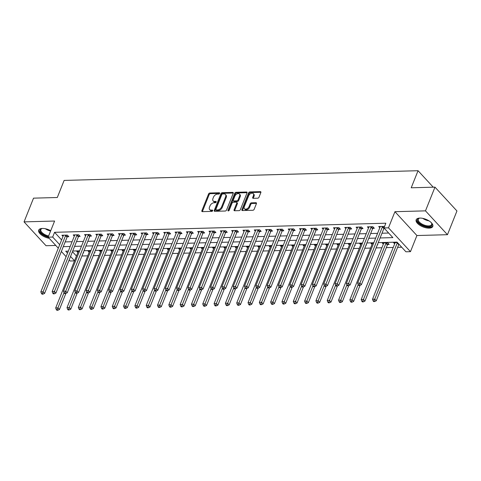 <?xml version="1.0" encoding="UTF-8"?>
<svg xmlns="http://www.w3.org/2000/svg" width="481" height="481" viewBox="0 0 481 481"><rect width="100%" height="100%" fill="white"/><g stroke="black" fill="none" stroke-linecap="round" stroke-linejoin="round"><path stroke-width="0.72" d="M219.637 193.398A0.788 0.511 -42.7 0 0 219.276 192.761L209.83 193.019A1.124 0.728 -42.7 0 0 208.574 193.975L201.864 210.744A1.124 0.728 -42.7 0 0 201.93 211.478A1.124 0.728 -42.7 0 0 202.381 211.646L211.82 211.387A0.788 0.511 -42.7 0 0 212.343 210.083L211.123 210.119A3.601 2.327 -42.7 0 1 209.668 209.578A3.601 2.327 -42.7 0 1 209.469 207.215L210.029 205.82A3.601 2.327 -42.7 0 1 214.063 202.76L215.29 202.729A0.788 0.511 -42.7 0 0 215.807 201.425L214.586 201.455A3.601 2.327 -42.7 0 1 213.131 200.92A3.601 2.327 -42.7 0 1 212.939 198.557L213.492 197.156A3.601 2.327 -42.7 0 1 217.532 194.102L218.753 194.065A0.788 0.511 -42.7 0 0 219.637 193.398M419.847 218.079A8.947 4.064 -158.2 0 0 416.173 219.781A8.947 4.064 -158.2 0 0 419.817 225.264A8.947 4.064 -158.2 0 0 429.112 228.132A8.947 4.064 -158.2 0 0 432.792 226.431A8.947 4.064 -158.2 0 0 429.142 220.947A8.947 4.064 -158.2 0 0 419.847 218.079A7.744 3.517 21.8 0 0 419.27 218.206A7.744 3.517 21.8 0 0 419.282 223.112A7.744 3.517 21.8 0 0 428.793 226.695A7.744 3.517 21.8 0 0 431.637 223.154A7.744 3.517 21.8 0 0 431.301 222.661M50.721 230.73A8.947 4.064 -158.2 0 0 42.4 228.445A8.947 4.064 -158.2 0 0 38.721 230.146A8.947 4.064 -158.2 0 0 49.182 238.293M257.714 198.202A1.124 0.728 -42.7 0 0 258.976 197.246L260.858 192.538A1.124 0.728 -42.7 0 0 260.798 191.805A1.124 0.728 -42.7 0 0 260.341 191.636L249.861 191.919A1.124 0.728 -42.7 0 0 248.599 192.875L241.895 209.644A1.124 0.728 -42.7 0 0 241.955 210.383A1.124 0.728 -42.7 0 0 242.406 210.552L252.892 210.263A1.124 0.728 -42.7 0 0 254.154 209.307L256.427 203.625A1.124 0.728 -42.7 0 0 256.367 202.886A1.124 0.728 -42.7 0 0 255.91 202.717L251.425 202.844A1.124 0.728 -42.7 0 0 250.162 203.794L249.038 206.614A3.012 1.942 -42.7 0 1 246.837 208.874A3.012 1.942 -42.7 0 1 244.444 208.718A3.012 1.942 -42.7 0 1 244.282 206.746L248.695 195.707A3.012 1.942 -42.7 0 1 250.896 193.446A3.012 1.942 -42.7 0 1 253.289 193.602A3.012 1.942 -42.7 0 1 253.451 195.575L252.711 197.414A1.124 0.728 -42.7 0 0 252.772 198.154A1.124 0.728 -42.7 0 0 253.228 198.322L257.714 198.202M434.974 187.139L456.95 210.973L447.462 234.698L425.487 210.858L434.974 187.139L411.213 187.788L418.049 170.707L64.129 180.423L57.299 197.505L33.538 198.154L24.05 221.879L54.6 221.038L48.148 237.169L52.676 237.049L54.569 232.305L385.858 223.208L383.964 227.952L388.486 227.826L410.461 251.665L405.934 251.791L397.029 242.123L378.216 242.64M425.487 210.858L394.937 211.694L388.486 227.826M233.225 193.302A1.124 0.728 -42.7 0 0 233.165 192.562A1.124 0.728 -42.7 0 0 232.714 192.394L222.228 192.683A1.124 0.728 -42.7 0 0 220.965 193.639L214.261 210.401A1.124 0.728 -42.7 0 0 214.322 211.141A1.124 0.728 -42.7 0 0 214.779 211.309L225.258 211.021A1.124 0.728 -42.7 0 0 226.521 210.065L233.225 193.302M236.045 192.304L246.525 192.015A1.124 0.728 -42.7 0 1 246.981 192.184A1.124 0.728 -42.7 0 1 247.042 192.923L240.338 209.686A1.124 0.728 -42.7 0 1 239.075 210.642L234.59 210.762A1.124 0.728 -42.7 0 1 234.133 210.594A1.124 0.728 -42.7 0 1 234.073 209.854L236.79 203.06A1.124 0.728 -42.7 0 0 236.73 202.321A1.124 0.728 -42.7 0 0 236.279 202.152L233.303 202.23A1.124 0.728 -42.7 0 0 232.04 203.186L229.209 210.269A0.788 0.511 -42.7 0 1 227.964 210.299L234.782 193.26A1.124 0.728 -42.7 0 1 236.045 192.304L236.634 192.947L247.114 192.659M24.05 221.879L46.026 245.719L55.778 245.448M54.569 232.305L61.604 239.935M65.182 241.919L72.078 241.733M76.491 241.606L83.393 241.42M87.807 241.3L94.709 241.107M99.122 240.987L106.018 240.801M110.438 240.674L117.334 240.488M121.753 240.368L128.649 240.175M133.069 240.055L139.965 239.869M144.378 239.742L151.281 239.556M155.694 239.436L162.596 239.243M167.009 239.123L173.906 238.937M178.325 238.81L185.221 238.624M189.64 238.504L196.537 238.311M200.95 238.191L207.852 238.005M212.265 237.879L219.168 237.692M223.581 237.572L230.483 237.38M234.896 237.259L241.793 237.073M246.212 236.947L253.108 236.76M257.527 236.64L264.424 236.448M268.837 236.327L275.739 236.141M280.152 236.021L287.055 235.828M291.468 235.708L298.37 235.516M302.783 235.395L309.68 235.209M314.099 235.089L320.995 234.896M325.415 234.776L332.311 234.584M336.724 234.463L343.626 234.277M348.04 234.157L354.942 233.964M359.355 233.844L366.257 233.652M370.671 233.532L377.567 233.345M381.986 233.225L388.654 233.038M67.358 236.742L68.831 236.7L67.346 235.089L61.917 235.239L63.011 236.424M78.674 236.43L80.147 236.387L78.662 234.776L73.232 234.926L74.327 236.111M89.989 236.117L91.462 236.081L89.977 234.469L84.548 234.62L85.636 235.804M101.305 235.81L102.778 235.768L101.293 234.157L95.863 234.307L96.952 235.492M112.62 235.498L114.093 235.456L112.608 233.844L107.173 233.994L108.267 235.179M123.936 235.185L125.403 235.149L123.924 233.538L118.488 233.688L119.583 234.872M135.245 234.878L136.718 234.836L135.233 233.225L129.804 233.375L130.898 234.56M146.561 234.566L148.034 234.524L146.549 232.912L141.119 233.063L142.214 234.247M157.876 234.253L159.349 234.217L157.864 232.606L152.435 232.756L153.523 233.94M169.192 233.946L170.665 233.904L169.18 232.293L163.75 232.443L164.839 233.628M180.507 233.634L181.98 233.592L180.495 231.98L175.06 232.131L176.154 233.315M191.823 233.321L193.29 233.285L191.811 231.674L186.375 231.824L187.47 233.008M203.132 233.014L204.605 232.972L203.12 231.361L197.691 231.511L198.785 232.696M214.448 232.702L215.921 232.66L214.436 231.048L209.007 231.199L210.101 232.383M225.763 232.389L227.236 232.353L225.751 230.742L220.322 230.892L221.41 232.076M237.079 232.082L238.552 232.04L237.067 230.429L231.638 230.579L232.726 231.764M248.394 231.77L249.867 231.728L248.382 230.116L242.947 230.267L244.041 231.451M259.71 231.457L261.177 231.421L259.692 229.81L254.263 229.96L255.357 231.145M271.019 231.151L272.493 231.108L271.007 229.497L265.578 229.647L266.672 230.832M282.335 230.838L283.808 230.796L282.323 229.184L276.894 229.335L277.988 230.519M293.65 230.525L295.124 230.489L293.638 228.878L288.209 229.028L289.297 230.213M304.966 230.219L306.439 230.177L304.954 228.565L299.525 228.715L300.613 229.9M316.282 229.906L317.755 229.864L316.27 228.259L310.834 228.403L311.928 229.587M327.591 229.593L329.064 229.557L327.579 227.946L322.15 228.096L323.244 229.281M338.907 229.287L340.38 229.245L338.895 227.633L333.465 227.784L334.56 228.968M350.222 228.974L351.695 228.932L350.21 227.327L344.781 227.471L345.875 228.655M361.538 228.661L363.011 228.625L361.526 227.014L356.096 227.164L357.185 228.349M372.853 228.355L374.326 228.313L372.841 226.701L367.406 226.852L368.5 228.036M379.816 227.723L378.721 226.539L384.157 226.395L384.457 226.719M81.932 255.994L87.728 255.832M93.248 255.682L99.038 255.519M104.557 255.369L110.353 255.213M115.873 255.062L121.669 254.9M127.188 254.75L132.984 254.587M138.504 254.437L144.3 254.281M149.819 254.13L155.616 253.968M161.135 253.818L166.925 253.655M172.445 253.505L178.241 253.349M183.76 253.198L189.556 253.036M195.076 252.886L200.872 252.729M206.391 252.573L212.187 252.417M217.707 252.266L223.503 252.104M229.016 251.954L234.812 251.797M240.332 251.641L246.128 251.485M251.647 251.335L257.443 251.172M262.963 251.022L268.759 250.866M274.278 250.709L280.074 250.553M285.594 250.403L291.39 250.24M296.903 250.09L302.699 249.934M308.219 249.777L314.015 249.621M319.534 249.471L325.33 249.308M330.85 249.158L336.646 249.002M342.165 248.845L347.961 248.689M353.481 248.539L359.277 248.376M364.79 248.226L370.586 248.07M376.106 247.913L381.902 247.757M386.321 247.637L393.217 247.444M397.631 247.324L401.719 247.21M72.457 251.701L76.455 256.042M83.201 252.82L83.682 252.808L83.351 252.447M77.856 252.531L76.762 251.347L79.449 251.268M94.516 252.507L94.997 252.495L94.661 252.134M89.171 252.218L88.077 251.034L90.765 250.962M105.826 252.2L106.307 252.182L105.976 251.828M100.487 251.906L99.393 250.721L102.08 250.649M117.142 251.888L117.623 251.876L117.292 251.515M111.802 251.599L110.708 250.415L113.396 250.336M128.457 251.575L128.938 251.563L128.607 251.202M123.118 251.286L122.024 250.102L124.711 250.03M139.773 251.268L140.254 251.25L139.923 250.896M134.427 250.974L133.339 249.789L136.027 249.717M151.088 250.956L151.569 250.944L151.238 250.583M145.743 250.667L144.649 249.483L147.336 249.405M162.404 250.643L162.879 250.631L162.548 250.27M157.059 250.354L155.964 249.17L158.652 249.098M173.713 250.336L174.194 250.318L173.863 249.964M168.374 250.048L167.28 248.857L169.967 248.785M185.029 250.024L185.51 250.012L185.179 249.651M179.69 249.735L178.595 248.551L181.283 248.473M196.344 249.711L196.825 249.699L196.495 249.338M190.999 249.423L189.911 248.238L192.598 248.166M207.66 249.405L208.141 249.386L207.81 249.032M202.315 249.116L201.226 247.925L203.914 247.853M218.975 249.092L219.456 249.08L219.126 248.719M213.63 248.803L212.536 247.619L215.223 247.541M230.291 248.779L230.766 248.767L230.435 248.406M224.946 248.491L223.851 247.306L226.539 247.234M241.6 248.473L242.081 248.455L241.751 248.1M236.261 248.184L235.167 246.993L237.855 246.921M252.916 248.16L253.397 248.148L253.066 247.787M247.577 247.871L246.482 246.687L249.17 246.609M264.231 247.847L264.712 247.835L264.382 247.475M258.886 247.559L257.798 246.374L260.486 246.302M275.547 247.541L276.028 247.529L275.697 247.168M270.202 247.252L269.113 246.062L271.801 245.989M286.862 247.228L287.343 247.216L287.007 246.855M281.517 246.939L280.423 245.755L283.111 245.683M298.178 246.915L298.653 246.903L298.322 246.543M292.833 246.627L291.739 245.442L294.426 245.37M309.487 246.609L309.968 246.597L309.638 246.236M304.148 246.32L303.054 245.13L305.742 245.057M320.803 246.296L321.284 246.284L320.953 245.923M315.464 246.007L314.37 244.823L317.057 244.751M332.118 245.983L332.599 245.971L332.269 245.611M326.773 245.695L325.685 244.51L328.373 244.438M343.434 245.677L343.915 245.665L343.584 245.304M338.089 245.388L337.001 244.198L339.688 244.126M354.75 245.364L355.231 245.352L354.894 244.991M349.404 245.076L348.31 243.891L350.998 243.819M366.059 245.051L366.54 245.039L366.209 244.679M360.72 244.763L359.626 243.578L362.313 243.506M377.375 244.745L377.856 244.733L377.525 244.372M372.035 244.456L370.941 243.266L373.629 243.194M387.698 244.462L389.171 244.42L387.686 242.809L382.257 242.959L383.351 244.144M394.66 243.831L393.572 242.646L397.408 242.544M433.237 187.181L418.049 170.707M394.937 211.694L416.913 235.534L447.462 234.698M416.913 235.534L410.461 251.665M74.513 260.888L70.124 261.009L69.156 259.956M380.086 237.969L392.869 237.614L383.964 227.952M63.282 246.663L70.178 246.476M74.597 246.35L81.493 246.164M85.913 246.044L92.809 245.851M97.222 245.731L104.124 245.544M108.538 245.418L115.44 245.232M119.853 245.112L126.756 244.919M131.169 244.799L138.065 244.613M142.484 244.492L149.381 244.3M153.8 244.18L160.696 243.987M165.109 243.867L172.012 243.681M176.425 243.56L183.327 243.368M187.74 243.248L194.637 243.055M199.056 242.935L205.952 242.749M210.371 242.628L217.268 242.436M221.687 242.316L228.583 242.123M232.996 242.003L239.899 241.817M244.312 241.696L251.214 241.504M255.627 241.384L262.524 241.191M266.943 241.071L273.839 240.885M278.258 240.765L285.155 240.572M289.568 240.452L296.47 240.26M300.884 240.139L307.786 239.953M312.199 239.833L319.101 239.64M323.515 239.52L330.411 239.328M334.83 239.207L341.726 239.021M346.146 238.901L353.042 238.708M357.455 238.588L364.357 238.396M368.771 238.275L375.673 238.089M52.676 237.049L59.71 244.679M66.107 256.656L61.352 251.491M58.303 248.19L48.148 237.169M68.308 251.148L65.741 251.22L67.514 253.144M70.557 256.451L74.555 260.786M373.803 242.761L366.901 242.953M362.488 243.073L355.585 243.266M351.172 243.386L344.276 243.572M339.857 243.693L332.96 243.885M328.541 244.005L321.645 244.198M317.232 244.318L310.329 244.504M305.916 244.625L299.014 244.817M294.6 244.937L287.698 245.13M283.285 245.25L276.389 245.436M271.969 245.557L265.073 245.749M260.654 245.869L253.758 246.062M249.344 246.182L242.442 246.368M238.029 246.488L231.127 246.681M226.713 246.801L219.817 246.987M215.398 247.114L208.501 247.3M204.082 247.42L197.186 247.613M192.767 247.733L185.87 247.919M181.457 248.046L174.555 248.232M170.142 248.352L163.239 248.545M158.826 248.665L151.93 248.851M147.511 248.978L140.614 249.164M136.195 249.284L129.299 249.477M124.886 249.597L117.983 249.783M113.57 249.91L106.668 250.096M102.255 250.216L95.352 250.409M90.939 250.529L84.043 250.715M79.624 250.841L72.727 251.028M213.131 200.92L213.726 201.563A3.601 2.327 -42.7 0 0 215.181 202.104L214.586 201.455M216.161 202.074L215.181 202.104M209.668 209.578L210.257 210.227A3.601 2.327 -42.7 0 0 211.718 210.762L211.123 210.119M212.698 210.738L211.718 210.762M219.625 193.41L210.425 193.663A1.124 0.728 -42.7 0 0 209.163 194.619L202.459 211.387A1.124 0.728 -42.7 0 0 202.393 211.646M232.714 192.394L233.297 193.031L222.823 193.326A1.124 0.728 -42.7 0 0 221.561 194.282L214.857 211.045A1.124 0.728 -42.7 0 0 214.785 211.309M222.685 193.957A0.788 0.511 -42.7 0 0 221.801 194.625L215.915 209.343A0.788 0.511 -42.7 0 0 216.276 209.975L217.562 209.944A3.601 2.327 -42.7 0 0 221.597 206.884L225.625 196.825A3.601 2.327 -42.7 0 0 225.427 194.462A3.601 2.327 -42.7 0 0 223.972 193.921L222.685 193.957M215.957 209.86L216.552 210.504A0.788 0.511 -42.7 0 0 216.871 210.624L216.276 209.975M225.427 194.462L226.022 195.106A3.601 2.327 -42.7 0 1 226.214 197.469L222.192 207.527A3.601 2.327 -42.7 0 1 218.158 210.588L216.871 210.624M236.73 202.321L237.325 202.964A1.124 0.728 -42.7 0 1 237.386 203.703L234.668 210.504A1.124 0.728 -42.7 0 0 234.596 210.762M228.583 210.882L235.377 193.903L234.782 193.26M239.616 196.001A3.012 1.942 -42.7 0 0 239.454 194.029A3.012 1.942 -42.7 0 0 237.061 193.873A3.012 1.942 -42.7 0 0 234.86 196.134L233.309 200.024A1.124 0.728 -42.7 0 0 233.369 200.763A1.124 0.728 -42.7 0 0 233.82 200.932L236.796 200.848A1.124 0.728 -42.7 0 0 238.059 199.892L239.616 196.001L240.211 196.645A3.012 1.942 -42.7 0 0 240.049 194.673L239.454 194.029M233.369 200.763L233.958 201.407A1.124 0.728 -42.7 0 0 234.415 201.575L233.82 200.932M240.211 196.645L238.654 200.535A1.124 0.728 -42.7 0 1 237.392 201.491L234.415 201.575M236.634 192.947A1.124 0.728 -42.7 0 0 235.377 193.903M253.289 193.602L253.884 194.246A3.012 1.942 -42.7 0 1 254.046 196.224L253.307 198.064A1.124 0.728 -42.7 0 0 253.24 198.322M244.444 208.718L245.039 209.367A3.012 1.942 -42.7 0 0 247.432 209.518A3.012 1.942 -42.7 0 0 249.627 207.257L249.038 206.614M256.493 203.361L252.014 203.487A1.124 0.728 -42.7 0 0 250.757 204.443L249.627 207.257M260.341 191.636L260.93 192.268L250.451 192.568A1.124 0.728 -42.7 0 0 249.194 193.524L242.484 210.287A1.124 0.728 -42.7 0 0 242.418 210.552M78.235 251.304L78.235 251.425A1.148 0.74 137.3 0 1 78.156 251.773L55.694 307.948L57.954 307.888L59.44 309.499L65.873 293.41M57.227 309.62L56.319 309.65L56.914 310.293L57.822 310.269L57.227 309.62L64.027 292.707M56.319 309.65L55.694 307.948M59.44 309.499L57.822 310.269M65.873 235.131L65.783 235.251A1.148 0.74 -42.7 0 0 65.572 235.606L43.11 291.781L40.843 291.841L63.312 235.672A1.148 0.74 -42.7 0 0 63.39 235.317L63.39 235.197M68.049 235.852L67.268 236.862A1.148 0.74 -42.7 0 0 67.057 237.217L44.589 293.392L43.11 291.781L42.382 293.518L41.474 293.542L42.069 294.186L42.971 294.162L42.382 293.518M42.971 294.162L44.589 293.392M40.843 291.841L41.474 293.542M89.55 250.992L89.55 251.112A1.148 0.74 137.3 0 1 89.472 251.467L67.003 307.636L69.27 307.575L70.755 309.187L77.188 293.097M68.542 309.313L67.635 309.337L68.23 309.98L69.138 309.956L68.542 309.313L75.337 292.4M67.635 309.337L67.003 307.636M70.755 309.187L69.138 309.956M100.866 250.685L100.866 250.799A1.148 0.74 137.3 0 1 100.788 251.154L78.319 307.329L80.586 307.263L82.065 308.874L88.504 292.791M79.858 309L78.95 309.024L79.545 309.668L80.447 309.644L79.858 309L86.652 292.087M78.95 309.024L78.319 307.329M82.065 308.874L80.447 309.644M112.181 250.373L112.181 250.493A1.148 0.74 137.3 0 1 112.103 250.841L89.634 307.016L91.895 306.956L93.38 308.568L99.814 292.478M91.168 308.688L90.266 308.718L90.861 309.361L91.763 309.337L91.168 308.688L97.968 291.775M90.266 308.718L89.634 307.016M93.38 308.568L91.763 309.337M77.188 234.818L77.098 234.938A1.148 0.74 -42.7 0 0 76.888 235.299L54.419 291.468L52.158 291.534L74.627 235.359A1.148 0.74 -42.7 0 0 74.705 235.005L74.705 234.884M79.365 235.54L78.583 236.55A1.148 0.74 -42.7 0 0 78.373 236.905L55.904 293.079L54.419 291.468L53.692 293.206L52.79 293.23L53.385 293.873L54.287 293.849L53.692 293.206M54.287 293.849L55.904 293.079M52.158 291.534L52.79 293.23M88.504 234.506L88.408 234.632A1.148 0.74 -42.7 0 0 88.203 234.987L65.735 291.161L63.474 291.221L85.943 235.047A1.148 0.74 -42.7 0 0 86.015 234.698L86.021 234.578M90.681 235.227L89.893 236.243A1.148 0.74 -42.7 0 0 89.688 236.598L67.22 292.773L65.735 291.161L65.007 292.893L64.105 292.917L64.701 293.566L65.602 293.536L65.007 292.893M65.602 293.536L67.22 292.773M63.474 291.221L64.105 292.917M99.82 234.199L99.723 234.319A1.148 0.74 -42.7 0 0 99.519 234.674L77.05 290.849L74.789 290.909L97.252 234.74A1.148 0.74 -42.7 0 0 97.33 234.385L97.33 234.265M101.996 234.92L101.208 235.93A1.148 0.74 -42.7 0 0 101.004 236.285L78.535 292.46L77.05 290.849L76.323 292.586L75.421 292.61L76.01 293.254L76.918 293.23L76.323 292.586M76.918 293.23L78.535 292.46M74.789 290.909L75.421 292.61M123.497 250.06L123.491 250.18A1.148 0.74 137.3 0 1 123.419 250.535L100.95 306.704L103.211 306.644L104.696 308.255L111.129 292.165M102.483 308.381L101.581 308.405L102.176 309.049L103.078 309.024L102.483 308.381L109.283 291.468M101.581 308.405L100.95 306.704M104.696 308.255L103.078 309.024M111.135 233.886L111.039 234.006A1.148 0.74 -42.7 0 0 110.834 234.367L88.366 290.536L86.099 290.602L108.568 234.427A1.148 0.74 -42.7 0 0 108.646 234.073L108.646 233.952M113.306 234.608L112.524 235.618A1.148 0.74 -42.7 0 0 112.32 235.973L89.851 292.147L88.366 290.536L87.638 292.274L86.73 292.298L87.326 292.941L88.233 292.917L87.638 292.274M88.233 292.917L89.851 292.147M86.099 290.602L86.73 292.298M48.334 236.706A7.744 3.517 21.8 0 1 40.037 230.682A7.744 3.517 21.8 0 1 41.817 228.571A7.744 3.517 21.8 0 1 42.4 228.445M42.13 228.493A7.173 3.259 -158.2 0 0 40.867 229.569A7.173 3.259 -158.2 0 0 40.771 230.357A7.173 3.259 -158.2 0 0 48.623 235.979M38.997 229.677A8.892 4.04 -158.2 0 0 38.955 230.381A8.892 4.04 -158.2 0 0 48.208 237.235M419.582 218.127A7.173 3.259 -158.2 0 0 418.32 219.21A7.173 3.259 -158.2 0 0 421.242 223.605A7.173 3.259 -158.2 0 0 428.685 225.902A7.173 3.259 -158.2 0 0 431.631 224.537A7.173 3.259 -158.2 0 0 431.463 222.883M416.444 219.312A8.892 4.04 -158.2 0 0 420.4 224.645A8.892 4.04 -158.2 0 0 429.389 227.339A8.892 4.04 -158.2 0 0 432.918 225.902M134.812 249.753L134.806 249.867A1.148 0.74 137.3 0 1 134.734 250.222L112.265 306.397L114.526 306.331L116.011 307.942L122.445 291.859M113.799 308.068L112.897 308.093L113.486 308.736L114.394 308.712L113.799 308.068L120.599 291.155M112.897 308.093L112.265 306.397M116.011 307.942L114.394 308.712M146.122 249.441L146.122 249.561A1.148 0.74 137.3 0 1 146.044 249.91L123.575 306.084L125.842 306.024L127.327 307.636L133.76 291.546M125.114 307.756L124.206 307.786L124.801 308.429L125.709 308.405L125.114 307.756L131.914 290.843M124.206 307.786L123.575 306.084M127.327 307.636L125.709 308.405M157.437 249.128L157.437 249.248A1.148 0.74 137.3 0 1 157.359 249.603L134.89 305.772L137.157 305.712L138.642 307.323L145.076 291.233M136.43 307.449L135.522 307.473L136.117 308.117L137.025 308.093L136.43 307.449L143.224 290.536M135.522 307.473L134.89 305.772M138.642 307.323L137.025 308.093M168.753 248.821L168.753 248.936A1.148 0.74 137.3 0 1 168.675 249.29L146.206 305.465L148.473 305.399L149.952 307.01L156.391 290.927M147.745 307.137L146.837 307.161L147.433 307.804L148.334 307.78L147.745 307.137L154.539 290.223M146.837 307.161L146.206 305.465M149.952 307.01L148.334 307.78M180.068 248.509L180.068 248.629A1.148 0.74 137.3 0 1 179.99 248.978L157.521 305.152L159.782 305.092L161.267 306.704L167.701 290.614M159.055 306.824L158.153 306.854L158.748 307.497L159.65 307.473L159.055 306.824L165.855 289.911M158.153 306.854L157.521 305.152M161.267 306.704L159.65 307.473M122.451 233.574L122.354 233.7A1.148 0.74 -42.7 0 0 122.15 234.055L99.681 290.229L97.415 290.29L119.883 234.115A1.148 0.74 -42.7 0 0 119.961 233.766L119.961 233.646M124.621 234.295L123.839 235.311A1.148 0.74 -42.7 0 0 123.629 235.666L101.166 291.841L99.681 290.229L98.954 291.961L98.046 291.985L98.641 292.634L99.549 292.604L98.954 291.961M99.549 292.604L101.166 291.841M97.415 290.29L98.046 291.985M133.76 233.267L133.67 233.387A1.148 0.74 -42.7 0 0 133.459 233.742L110.991 289.917L108.73 289.977L131.199 233.808A1.148 0.74 -42.7 0 0 131.277 233.453L131.277 233.333M135.937 233.988L135.155 234.999A1.148 0.74 -42.7 0 0 134.945 235.353L112.476 291.528L110.991 289.917L110.269 291.654L109.361 291.678L109.957 292.322L110.858 292.298L110.269 291.654M110.858 292.298L112.476 291.528M108.73 289.977L109.361 291.678M145.076 232.954L144.985 233.075A1.148 0.74 -42.7 0 0 144.775 233.435L122.306 289.604L120.046 289.67L142.514 233.495A1.148 0.74 -42.7 0 0 142.586 233.141L142.592 233.02M147.252 233.676L146.471 234.686A1.148 0.74 -42.7 0 0 146.26 235.041L123.791 291.215L122.306 289.604L121.579 291.342L120.677 291.366L121.272 292.009L122.174 291.985L121.579 291.342M122.174 291.985L123.791 291.215M120.046 289.67L120.677 291.366M156.391 232.642L156.295 232.768A1.148 0.74 -42.7 0 0 156.091 233.123L133.622 289.297L131.361 289.358L153.83 233.183A1.148 0.74 -42.7 0 0 153.902 232.834L153.908 232.714M158.568 233.363L157.78 234.379A1.148 0.74 -42.7 0 0 157.576 234.734L135.107 290.909L133.622 289.297L132.894 291.029L131.992 291.053L132.582 291.702L133.49 291.672L132.894 291.029M133.49 291.672L135.107 290.909M131.361 289.358L131.992 291.053M167.707 232.335L167.61 232.455A1.148 0.74 -42.7 0 0 167.406 232.81L144.937 288.985L142.677 289.045L165.139 232.876A1.148 0.74 -42.7 0 0 165.217 232.521L165.217 232.401M169.883 233.057L169.096 234.067A1.148 0.74 -42.7 0 0 168.891 234.421L146.422 290.596L144.937 288.985L144.21 290.722L143.308 290.746L143.897 291.39L144.805 291.366L144.21 290.722M144.805 291.366L146.422 290.596M142.677 289.045L143.308 290.746M191.384 248.196L191.378 248.316A1.148 0.74 137.3 0 1 191.306 248.671L168.837 304.846L171.098 304.78L172.583 306.391L179.016 290.302M170.37 306.517L169.468 306.541L170.064 307.185L170.965 307.161L170.37 306.517L177.17 289.604M169.468 306.541L168.837 304.846M172.583 306.391L170.965 307.161M179.022 232.022L178.926 232.143A1.148 0.74 -42.7 0 0 178.722 232.503L156.253 288.672L153.986 288.738L176.455 232.563A1.148 0.74 -42.7 0 0 176.533 232.209L176.533 232.095M181.193 232.744L180.411 233.754A1.148 0.74 -42.7 0 0 180.207 234.109L157.738 290.284L156.253 288.672L155.525 290.41L154.617 290.434L155.213 291.077L156.121 291.053L155.525 290.41M156.121 291.053L157.738 290.284M153.986 288.738L154.617 290.434M202.693 247.889L202.693 248.004A1.148 0.74 137.3 0 1 202.615 248.358L180.153 304.533L182.413 304.473L183.898 306.078L190.332 289.995M181.686 306.205L180.784 306.229L181.373 306.872L182.281 306.848L181.686 306.205L188.486 289.291M180.784 306.229L180.153 304.533M183.898 306.078L182.281 306.848M190.338 231.716L190.242 231.836A1.148 0.74 -42.7 0 0 190.031 232.191L167.568 288.366L165.302 288.426L187.77 232.251A1.148 0.74 -42.7 0 0 187.849 231.902L187.849 231.782M192.508 232.431L191.727 233.447A1.148 0.74 -42.7 0 0 191.516 233.802L169.053 289.977L167.568 288.366L166.841 290.097L165.933 290.121L166.528 290.771L167.436 290.74L166.841 290.097M167.436 290.74L169.053 289.977M165.302 288.426L165.933 290.121M214.009 247.577L214.009 247.697A1.148 0.74 137.3 0 1 213.931 248.046L191.462 304.22L193.729 304.16L195.214 305.772L201.647 289.682M193.001 305.892L192.093 305.922L192.689 306.565L193.596 306.541L193.001 305.892L199.801 288.979M192.093 305.922L191.462 304.22M195.214 305.772L193.596 306.541M201.647 231.403L201.557 231.523A1.148 0.74 -42.7 0 0 201.347 231.878L178.878 288.053L176.617 288.113L199.086 231.944A1.148 0.74 -42.7 0 0 199.164 231.589L199.164 231.469M203.824 232.125L203.042 233.135A1.148 0.74 -42.7 0 0 202.832 233.489L180.363 289.664L178.878 288.053L178.156 289.79L177.248 289.815L177.844 290.458L178.746 290.434L178.156 289.79M178.746 290.434L180.363 289.664M176.617 288.113L177.248 289.815M225.324 247.264L225.324 247.384A1.148 0.74 137.3 0 1 225.246 247.739L202.778 303.914L205.044 303.848L206.529 305.459L212.963 289.37M204.317 305.585L203.409 305.609L204.004 306.253L204.912 306.229L204.317 305.585L211.111 288.672M203.409 305.609L202.778 303.914M206.529 305.459L204.912 306.229M212.963 231.09L212.873 231.211A1.148 0.74 -42.7 0 0 212.662 231.571L190.193 287.74L187.933 287.806L210.401 231.632A1.148 0.74 -42.7 0 0 210.474 231.277L210.48 231.163M215.139 231.812L214.358 232.822A1.148 0.74 -42.7 0 0 214.147 233.177L191.678 289.352L190.193 287.74L189.466 289.478L188.564 289.502L189.159 290.145L190.061 290.121L189.466 289.478M190.061 290.121L191.678 289.352M187.933 287.806L188.564 289.502M236.64 246.957L236.64 247.072A1.148 0.74 137.3 0 1 236.562 247.426L214.093 303.601L216.354 303.541L217.839 305.146L224.278 289.063M215.632 305.273L214.724 305.297L215.32 305.94L216.222 305.916L215.632 305.273L222.426 288.359M214.724 305.297L214.093 303.601M217.839 305.146L216.222 305.916M224.278 230.784L224.182 230.904A1.148 0.74 -42.7 0 0 223.978 231.259L201.509 287.434L199.248 287.494L221.717 231.319A1.148 0.74 -42.7 0 0 221.789 230.97L221.795 230.85M226.455 231.499L225.667 232.515A1.148 0.74 -42.7 0 0 225.463 232.87L202.994 289.045L201.509 287.434L200.781 289.165L199.88 289.189L200.469 289.839L201.377 289.809L200.781 289.165M201.377 289.809L202.994 289.045M199.248 287.494L199.88 289.189M247.955 246.645L247.949 246.765A1.148 0.74 137.3 0 1 247.877 247.114L225.409 303.289L227.669 303.228L229.154 304.84L235.588 288.75M226.942 304.966L226.04 304.99L226.635 305.633L227.537 305.609L226.942 304.966L233.742 288.047M226.04 304.99L225.409 303.289M229.154 304.84L227.537 305.609M235.594 230.471L235.498 230.591A1.148 0.74 -42.7 0 0 235.293 230.946L212.824 287.121L210.564 287.181L233.026 231.012A1.148 0.74 -42.7 0 0 233.105 230.658L233.105 230.537M237.77 231.193L236.983 232.203A1.148 0.74 -42.7 0 0 236.778 232.557L214.31 288.732L212.824 287.121L212.097 288.859L211.195 288.883L211.784 289.526L212.692 289.502L212.097 288.859M212.692 289.502L214.31 288.732M210.564 287.181L211.195 288.883M259.271 246.332L259.265 246.452A1.148 0.74 137.3 0 1 259.193 246.807L236.724 302.982L238.985 302.916L240.47 304.527L246.903 288.444M238.257 304.653L237.355 304.677L237.945 305.321L238.853 305.297L238.257 304.653L245.057 287.74M237.355 304.677L236.724 302.982M240.47 304.527L238.853 305.297M270.581 246.025L270.581 246.14A1.148 0.74 137.3 0 1 270.502 246.494L248.04 302.669L250.3 302.609L251.785 304.214L258.219 288.131M249.573 304.341L248.671 304.365L249.26 305.008L250.168 304.984L249.573 304.341L256.373 287.428M248.671 304.365L248.04 302.669M251.785 304.214L250.168 304.984M281.896 245.713L281.896 245.833A1.148 0.74 137.3 0 1 281.818 246.182L259.349 302.357L261.616 302.296L263.101 303.908L269.534 287.818M260.888 304.034L259.98 304.058L260.576 304.701L261.484 304.677L260.888 304.034L267.689 287.115M259.98 304.058L259.349 302.357M263.101 303.908L261.484 304.677M293.212 245.4L293.212 245.52A1.148 0.74 137.3 0 1 293.133 245.875L270.665 302.05L272.931 301.984L274.417 303.595L280.85 287.512M272.204 303.721L271.296 303.745L271.891 304.389L272.799 304.365L272.204 303.721L278.998 286.808M271.296 303.745L270.665 302.05M274.417 303.595L272.799 304.365M304.527 245.094L304.527 245.214A1.148 0.74 137.3 0 1 304.449 245.563L281.98 301.737L284.241 301.677L285.726 303.283L292.165 287.199M283.519 303.409L282.612 303.433L283.207 304.076L284.109 304.052L283.519 303.409L290.314 286.496M282.612 303.433L281.98 301.737M285.726 303.283L284.109 304.052M315.843 244.781L315.837 244.901A1.148 0.74 137.3 0 1 315.764 245.25L293.296 301.425L295.556 301.365L297.042 302.976L303.475 286.886M294.829 303.102L293.927 303.126L294.522 303.77L295.424 303.745L294.829 303.102L301.629 286.183M293.927 303.126L293.296 301.425M297.042 302.976L295.424 303.745M327.158 244.468L327.152 244.588A1.148 0.74 137.3 0 1 327.08 244.943L304.611 301.118L306.872 301.052L308.357 302.663L314.79 286.58M306.144 302.789L305.243 302.814L305.832 303.457L306.74 303.433L306.144 302.789L312.945 285.876M305.243 302.814L304.611 301.118M308.357 302.663L306.74 303.433M338.468 244.162L338.468 244.282A1.148 0.74 137.3 0 1 338.39 244.631L315.927 300.805L318.188 300.745L319.673 302.351L326.106 286.267M317.46 302.477L316.558 302.501L317.147 303.15L318.055 303.12L317.46 302.477L324.26 285.564M316.558 302.501L315.927 300.805M319.673 302.351L318.055 303.12M349.783 243.849L349.783 243.969A1.148 0.74 137.3 0 1 349.705 244.318L327.236 300.493L329.503 300.433L330.988 302.044L337.421 285.954M328.776 302.17L327.868 302.194L328.463 302.838L329.371 302.814L328.776 302.17L335.576 285.251M327.868 302.194L327.236 300.493M330.988 302.044L329.371 302.814M361.099 243.536L361.099 243.657A1.148 0.74 137.3 0 1 361.021 244.011L338.552 300.186L340.819 300.12L342.304 301.731L348.737 285.648M340.091 301.858L339.183 301.882L339.778 302.525L340.68 302.501L340.091 301.858L346.885 284.944M339.183 301.882L338.552 300.186M342.304 301.731L340.68 302.501M372.414 243.23L372.414 243.35A1.148 0.74 137.3 0 1 372.336 243.699L349.867 299.873L352.128 299.813L353.613 301.419L360.053 285.335M351.407 301.545L350.499 301.569L351.094 302.218L351.996 302.188L351.407 301.545L358.201 284.632M350.499 301.569L349.867 299.873M353.613 301.419L351.996 302.188M383.73 242.917L383.724 243.037A1.148 0.74 137.3 0 1 383.652 243.392L361.183 299.561L363.444 299.501L364.929 301.112L387.397 244.937A1.148 0.74 137.3 0 1 387.602 244.582L388.389 243.572M362.716 301.238L361.814 301.262L362.409 301.906L363.311 301.882L362.716 301.238L385.912 243.326A1.148 0.74 137.3 0 1 386.123 242.971L386.213 242.851M361.814 301.262L361.183 299.561M364.929 301.112L363.311 301.882M395.045 242.604L395.039 242.725A1.148 0.74 137.3 0 1 394.967 243.079L372.498 299.254L374.759 299.188L376.244 300.799L398.713 244.625A1.148 0.74 137.3 0 1 398.917 244.27L398.959 244.222M374.032 300.926L373.13 300.95L373.719 301.593L374.627 301.569L374.032 300.926L397.228 243.019A1.148 0.74 137.3 0 1 397.432 242.658L397.474 242.61M373.13 300.95L372.498 299.254M376.244 300.799L374.627 301.569M246.909 230.158L246.813 230.279A1.148 0.74 -42.7 0 0 246.609 230.639L224.14 286.808L221.873 286.874L244.342 230.7A1.148 0.74 -42.7 0 0 244.42 230.345L244.42 230.231M249.08 230.88L248.298 231.89A1.148 0.74 -42.7 0 0 248.094 232.251L225.625 288.42L224.14 286.808L223.412 288.546L222.505 288.57L223.1 289.213L224.008 289.189L223.412 288.546M224.008 289.189L225.625 288.42M221.873 286.874L222.505 288.57M258.225 229.852L258.129 229.972A1.148 0.74 -42.7 0 0 257.918 230.327L235.456 286.502L233.189 286.562L255.658 230.387A1.148 0.74 -42.7 0 0 255.736 230.038L255.736 229.918M260.395 230.567L259.614 231.583A1.148 0.74 -42.7 0 0 259.403 231.938L236.941 288.113L235.456 286.502L234.728 288.233L233.82 288.257L234.415 288.907L235.323 288.883L234.728 288.233M235.323 288.883L236.941 288.113M233.189 286.562L233.82 288.257M269.534 229.539L269.444 229.659A1.148 0.74 -42.7 0 0 269.234 230.014L246.765 286.189L244.504 286.249L266.973 230.08A1.148 0.74 -42.7 0 0 267.051 229.726L267.051 229.605M271.711 230.261L270.929 231.271A1.148 0.74 -42.7 0 0 270.719 231.626L248.25 287.8L246.765 286.189L246.044 287.927L245.136 287.951L245.731 288.594L246.633 288.57L246.044 287.927M246.633 288.57L248.25 287.8M244.504 286.249L245.136 287.951M280.85 229.227L280.76 229.347A1.148 0.74 -42.7 0 0 280.549 229.708L258.081 285.876L255.82 285.942L278.289 229.768A1.148 0.74 -42.7 0 0 278.361 229.413L278.367 229.299M283.026 229.948L282.239 230.958A1.148 0.74 -42.7 0 0 282.034 231.319L259.566 287.488L258.081 285.876L257.353 287.614L256.451 287.638L257.046 288.281L257.948 288.257L257.353 287.614M257.948 288.257L259.566 287.488M255.82 285.942L256.451 287.638M292.165 228.92L292.069 229.04A1.148 0.74 -42.7 0 0 291.865 229.395L269.396 285.57L267.135 285.63L289.604 229.455A1.148 0.74 -42.7 0 0 289.676 229.106L289.682 228.986M294.342 229.641L293.554 230.652A1.148 0.74 -42.7 0 0 293.35 231.006L270.881 287.181L269.396 285.57L268.669 287.301L267.767 287.331L268.356 287.975L269.264 287.951L268.669 287.301M269.264 287.951L270.881 287.181M267.135 285.63L267.767 287.331M303.481 228.607L303.385 228.728A1.148 0.74 -42.7 0 0 303.18 229.082L280.712 285.257L278.451 285.317L300.914 229.148A1.148 0.74 -42.7 0 0 300.992 228.794L300.992 228.673M305.657 229.329L304.87 230.339A1.148 0.74 -42.7 0 0 304.665 230.694L282.197 286.868L280.712 285.257L279.984 286.995L279.076 287.019L279.671 287.662L280.579 287.638L279.984 286.995M280.579 287.638L282.197 286.868M278.451 285.317L279.076 287.019M314.796 228.295L314.7 228.415A1.148 0.74 -42.7 0 0 314.496 228.776L292.027 284.944L289.76 285.011L312.229 228.836A1.148 0.74 -42.7 0 0 312.307 228.481L312.307 228.367M316.967 229.016L316.185 230.026A1.148 0.74 -42.7 0 0 315.981 230.387L293.512 286.556L292.027 284.944L291.3 286.682L290.392 286.706L290.987 287.349L291.895 287.325L291.3 286.682M291.895 287.325L293.512 286.556M289.76 285.011L290.392 286.706M326.112 227.988L326.016 228.108A1.148 0.74 -42.7 0 0 325.805 228.463L303.343 284.638L301.076 284.698L323.545 228.523A1.148 0.74 -42.7 0 0 323.623 228.174L323.623 228.054M328.282 228.709L327.501 229.72A1.148 0.74 -42.7 0 0 327.29 230.074L304.828 286.249L303.343 284.638L302.615 286.369L301.707 286.399L302.302 287.043L303.204 287.019L302.615 286.369M303.204 287.019L304.828 286.249M301.076 284.698L301.707 286.399M337.421 227.675L337.331 227.796A1.148 0.74 -42.7 0 0 337.121 228.15L314.652 284.325L312.391 284.385L334.86 228.216A1.148 0.74 -42.7 0 0 334.938 227.862L334.938 227.741M339.598 228.397L338.816 229.407A1.148 0.74 -42.7 0 0 338.606 229.762L316.137 285.936L314.652 284.325L313.931 286.063L313.023 286.087L313.618 286.73L314.52 286.706L313.931 286.063M314.52 286.706L316.137 285.936M312.391 284.385L313.023 286.087M348.737 227.363L348.647 227.483A1.148 0.74 -42.7 0 0 348.436 227.844L325.968 284.012L323.707 284.079L346.176 227.904A1.148 0.74 -42.7 0 0 346.248 227.549L346.254 227.435M350.914 228.084L350.126 229.094A1.148 0.74 -42.7 0 0 349.921 229.455L327.453 285.624L325.968 284.012L325.24 285.75L324.338 285.774L324.934 286.417L325.835 286.393L325.24 285.75M325.835 286.393L327.453 285.624M323.707 284.079L324.338 285.774M360.053 227.056L359.956 227.176A1.148 0.74 -42.7 0 0 359.752 227.531L337.283 283.706L335.023 283.766L357.491 227.591A1.148 0.74 -42.7 0 0 357.563 227.242L357.569 227.122M362.229 227.778L361.441 228.788A1.148 0.74 -42.7 0 0 361.237 229.142L338.768 285.317L337.283 283.706L336.556 285.437L335.654 285.467L336.243 286.111L337.151 286.087L336.556 285.437M337.151 286.087L338.768 285.317M335.023 283.766L335.654 285.467M371.368 226.743L371.272 226.864A1.148 0.74 -42.7 0 0 371.067 227.218L348.599 283.393L346.338 283.453L368.801 227.285A1.148 0.74 -42.7 0 0 368.879 226.93L368.879 226.81M373.545 227.465L372.757 228.475A1.148 0.74 -42.7 0 0 372.553 228.83L350.084 285.005L348.599 283.393L347.871 285.131L346.963 285.155L347.559 285.798L348.466 285.774L347.871 285.131M348.466 285.774L350.084 285.005M346.338 283.453L346.963 285.155M382.684 226.431L382.587 226.551A1.148 0.74 -42.7 0 0 382.383 226.912L359.914 283.081L357.648 283.147L380.116 226.972A1.148 0.74 -42.7 0 0 380.194 226.617L380.194 226.503M384.109 228.114L384.072 228.162A1.148 0.74 -42.7 0 0 383.868 228.523L361.399 284.692L359.914 283.081L359.187 284.818L358.279 284.842L358.874 285.486L359.782 285.461L359.187 284.818M359.782 285.461L361.399 284.692M357.648 283.147L358.279 284.842M219.685 193.206L219.276 192.761M212.752 210.528L212.343 210.083M216.222 201.87L215.807 201.425M202.459 211.387L201.864 210.744M209.163 194.619L208.574 193.975M210.425 193.663L209.83 193.019M214.857 211.045L214.261 210.401M221.561 194.282L220.965 193.639M222.823 193.326L222.228 192.683M218.158 210.588L217.562 209.944M222.192 207.527L221.597 206.884M226.214 197.469L225.625 196.825M247.114 192.647L246.525 192.015M234.668 210.504L234.073 209.854M237.386 203.703L236.79 203.06M228.517 210.9L227.964 210.299M237.392 201.491L236.796 200.848M238.654 200.535L238.059 199.892M253.307 198.064L252.711 197.414M254.046 196.224L253.451 195.575M250.757 204.443L250.162 203.794M252.014 203.487L251.425 202.844M256.493 203.355L255.91 202.717M242.484 210.287L241.895 209.644M249.194 193.524L248.599 192.875M250.451 192.568L249.861 191.919M65.783 235.251L67.268 236.862M65.572 235.606L67.057 237.217M77.098 234.938L78.583 236.55M76.888 235.299L78.373 236.905M88.408 234.632L89.893 236.243M88.203 234.987L89.688 236.598M99.723 234.319L101.208 235.93M99.519 234.674L101.004 236.285M111.039 234.006L112.524 235.618M110.834 234.367L112.32 235.973M50.601 231.036A7.173 3.259 21.8 0 1 45.328 228.728M47.613 229.347A6.932 3.151 -158.2 0 0 49.447 230.086M428.986 220.845A7.173 3.259 21.8 0 1 422.781 218.362M425.066 218.987A6.932 3.151 -158.2 0 0 426.9 219.721M122.354 233.7L123.839 235.311M122.15 234.055L123.629 235.666M133.67 233.387L135.155 234.999M133.459 233.742L134.945 235.353M144.985 233.075L146.471 234.686M144.775 233.435L146.26 235.041M156.295 232.768L157.78 234.379M156.091 233.123L157.576 234.734M167.61 232.455L169.096 234.067M167.406 232.81L168.891 234.421M178.926 232.143L180.411 233.754M178.722 232.503L180.207 234.109M190.242 231.836L191.727 233.447M190.031 232.191L191.516 233.802M201.557 231.523L203.042 233.135M201.347 231.878L202.832 233.489M212.873 231.211L214.358 232.822M212.662 231.571L214.147 233.177M224.182 230.904L225.667 232.515M223.978 231.259L225.463 232.87M235.498 230.591L236.983 232.203M235.293 230.946L236.778 232.557M387.397 244.937L385.912 243.326M387.602 244.582L386.123 242.971M398.713 244.625L397.228 243.019M398.917 244.27L397.432 242.658M246.813 230.279L248.298 231.89M246.609 230.639L248.094 232.251M258.129 229.972L259.614 231.583M257.918 230.327L259.403 231.938M269.444 229.659L270.929 231.271M269.234 230.014L270.719 231.626M280.76 229.347L282.239 230.958M280.549 229.708L282.034 231.319M292.069 229.04L293.554 230.652M291.865 229.395L293.35 231.006M303.385 228.728L304.87 230.339M303.18 229.082L304.665 230.694M314.7 228.415L316.185 230.026M314.496 228.776L315.981 230.387M326.016 228.108L327.501 229.72M325.805 228.463L327.29 230.074M337.331 227.796L338.816 229.407M337.121 228.15L338.606 229.762M348.647 227.483L350.126 229.094M348.436 227.844L349.921 229.455M359.956 227.176L361.441 228.788M359.752 227.531L361.237 229.142M371.272 226.864L372.757 228.475M371.067 227.218L372.553 228.83M382.587 226.551L384.072 228.162M382.383 226.912L383.868 228.523"/></g></svg>
